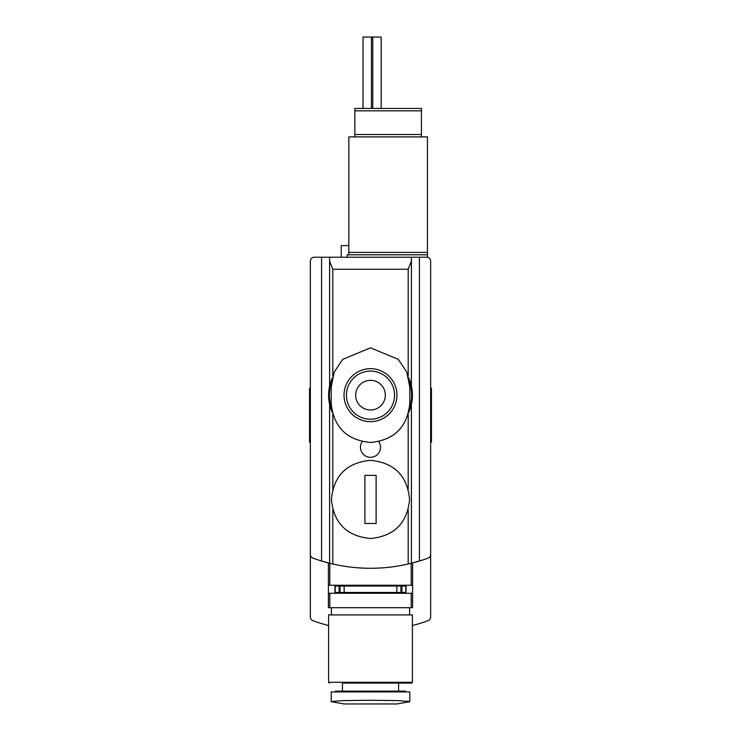 <?xml version="1.0" encoding="UTF-8"?>
<svg xmlns="http://www.w3.org/2000/svg" width="741" height="741" viewBox="0 0 741 741"><rect width="100%" height="100%" fill="white"/><g stroke="black" fill="none" stroke-linecap="round" stroke-linejoin="round"><path stroke-width="1.11" d="M329.597 386.052L329.597 257.21L314.36 257.21A4.011 4.011 0 0 0 310.349 261.221L310.349 616.947A4.011 4.011 0 0 0 312.989 620.717A168.429 168.429 0 0 0 328.596 625.543M334.978 585.251L334.978 593.272M328.393 585.251L328.393 593.272L412.607 593.272L412.607 585.251L328.393 585.251L328.393 562.938M406.022 585.251L406.022 593.272M392.156 585.251L392.156 586.048M392.156 592.467L392.156 593.272M348.844 585.251L348.844 586.048M348.844 592.467L348.844 593.272M328.393 593.272L328.393 607.703L412.607 607.703L412.607 593.272M329.689 563.262A168.429 168.429 0 0 0 411.311 563.262M321.575 257.21L321.575 561.02L329.597 563.243A168.429 168.429 0 0 1 312.989 558.158A4.011 4.011 0 0 1 310.349 554.388M411.403 404.271L411.403 563.243A168.429 168.429 0 0 0 428.011 558.158A4.011 4.011 0 0 0 430.651 554.388L430.651 261.221A4.011 4.011 0 0 0 426.64 257.21L411.403 257.21L411.403 386.052M408.198 509.789L408.198 564.012L419.425 561.02L419.425 257.21M329.597 404.271L329.597 563.243L332.802 564.012L332.802 509.789M411.403 257.21L329.597 257.21M412.404 625.543A168.429 168.429 0 0 0 428.011 620.717A4.011 4.011 0 0 0 430.651 616.947L430.651 554.388M378.734 441.58A10.022 10.022 0 0 1 373.492 456.864A10.022 10.022 0 0 1 362.266 441.58M329.597 261.064L332.802 269.242L332.802 376.113M411.403 261.064L408.198 269.242L408.198 376.113M412.607 562.938L412.607 585.251M426.64 257.21L427.446 257.21L427.446 252.403L348.844 252.403L348.844 254.802M347.242 257.21L347.242 254.802L427.446 254.802M431.457 388.228L430.651 388.228L431.457 388.228L431.457 442.201L430.651 442.201M309.543 388.228L310.349 388.228L309.543 388.228L309.543 442.201L310.349 442.201M409.801 403.187C407.439 427.038 394.351 440.145 370.528 442.479C346.677 440.163 333.57 427.066 331.199 403.187L331.199 387.145L334.237 372.065L342.713 359.348L370.5 347.844L398.278 359.348L406.763 372.065L409.801 387.145L409.801 403.187M370.5 368.694A26.463 26.463 0 0 1 393.425 408.393A26.463 26.463 0 0 1 347.575 408.393A26.463 26.463 0 0 1 370.5 368.694M408.671 377.854A41.904 41.904 0 0 1 408.671 412.459M332.329 412.468A41.904 41.904 0 0 1 332.329 377.864M370.5 371.102A24.064 24.064 0 0 1 391.341 407.198A24.064 24.064 0 0 1 349.659 407.198A24.064 24.064 0 0 1 370.5 371.102A24.064 24.064 0 0 1 391.341 407.198A24.064 24.064 0 0 1 349.659 407.198A24.064 24.064 0 0 1 370.5 371.102M370.5 380.328A14.839 14.839 0 0 1 383.347 402.585A14.839 14.839 0 0 1 357.653 402.585A14.839 14.839 0 0 1 370.5 380.328M370.5 460.328C394.268 462.662 407.309 475.694 409.597 499.415C407.263 523.183 394.221 536.215 370.5 538.531C346.779 536.215 333.746 523.183 331.403 499.434C333.691 475.694 346.723 462.662 370.5 460.328M376.113 475.37L364.887 475.37L364.887 523.489L376.113 523.489L376.113 475.37M409.801 701.542L398.278 700.625L370.5 700.273L342.713 700.625L331.199 701.542L331.199 691.918L409.801 691.918L409.801 701.542L409.801 691.918M331.199 701.69L344.037 703.95L396.963 703.95L409.801 701.69M335.534 691.918L335.534 691.121L405.466 691.121L405.466 691.918M342.425 691.121L342.425 683.1L411.607 683.1L398.575 683.1L398.575 691.121M412.404 682.294L328.596 682.294L328.596 614.919L412.404 614.919L412.404 682.294L411.607 683.1M348.844 252.403L348.844 136.909L427.446 136.909L427.446 252.403M421.425 136.909L421.425 134.501L354.856 134.501L354.856 136.909M421.425 134.501L421.425 108.436L354.856 108.436L354.856 134.501M341.221 257.21L341.221 245.586L348.844 245.586M381.18 108.436L381.18 37.05L363.034 37.05L363.034 108.436M372.76 37.05L372.76 108.436M401.872 592.467L405.79 592.467L405.79 586.048L400.974 586.048L400.974 592.467L401.872 592.467L401.872 586.048M400.974 586.048L340.026 586.048L340.026 592.467L400.974 592.467M340.026 586.048L339.128 586.048L339.128 592.467L340.026 592.467M339.128 586.048L335.21 586.048L335.21 592.467L339.128 592.467M329.791 593.272L329.791 607.703M411.209 593.272L411.209 607.703M408.198 414.219L408.198 489.06M408.198 269.242L332.802 269.242M332.802 414.21L332.802 489.06M329.791 563.29L329.791 585.251M411.209 563.29L411.209 585.251M409.458 382.069A41.107 41.107 0 0 1 409.467 408.254M331.542 408.263A41.107 41.107 0 0 1 331.533 382.069M421.425 110.835L354.856 110.835M396.833 586.048L396.833 592.467M344.167 586.048L344.167 592.467M328.596 682.294L329.393 683.1M409.597 614.919L409.597 607.703M331.403 614.919L331.403 607.703M399.455 592.467L399.825 593.272M341.545 592.467L341.175 593.272M399.825 586.048L400.816 585.251M341.175 586.048L340.184 585.251M371.454 37.05L371.454 108.436"/></g></svg>
